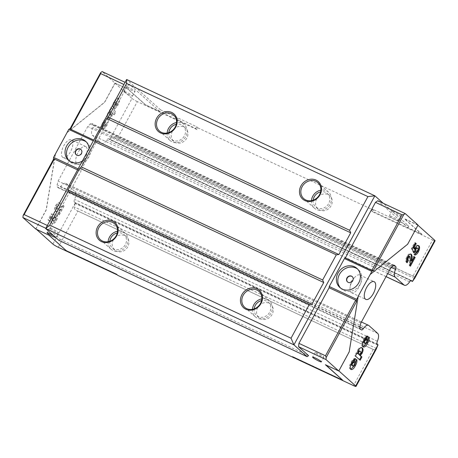 <?xml version="1.0" encoding="UTF-8"?>
<svg xmlns="http://www.w3.org/2000/svg" width="458" height="458" viewBox="0 0 458 458"><rect width="100%" height="100%" fill="white"/><g stroke="black" fill="none" stroke-linecap="round" stroke-linejoin="round"><path stroke-width="0.34" stroke-dasharray="2.29 1.72" d="M86.11 146.829A9.784 4.351 -64.9 0 1 87.066 151.901A9.784 4.351 -64.9 0 1 82.388 161.886A9.784 4.351 -64.9 0 1 77.322 164.227A9.784 4.351 -64.9 0 1 76.835 163.907A9.784 4.351 -64.9 0 1 77.814 152.938A9.784 4.351 -64.9 0 1 85.623 146.503A9.784 4.351 -64.9 0 1 86.11 146.829M62.546 157.214A9.784 4.351 115.1 0 0 63.032 157.535A9.784 4.351 115.1 0 0 70.841 151.1A9.784 4.351 115.1 0 0 71.82 140.131A9.784 4.351 115.1 0 0 71.339 139.81A9.784 4.351 115.1 0 0 63.53 146.245A9.784 4.351 115.1 0 0 62.546 157.214M81.014 149.571A3.561 3.16 131.8 0 1 81.14 149.68A3.561 3.16 131.8 0 1 81.656 153.682A3.561 3.16 131.8 0 1 76.394 154.981A3.561 3.16 131.8 0 1 76.274 154.873M89.07 148.673A12.813 11.376 131.8 0 1 87.449 155.674A12.813 11.376 131.8 0 1 82.354 161.044M86.299 141.946A12.813 11.376 131.8 0 1 87.066 142.564A12.813 11.376 131.8 0 1 88.915 156.98A12.813 11.376 131.8 0 1 69.982 161.663A12.813 11.376 131.8 0 1 69.278 160.97M128.967 87.581A4.981 0.59 -151.5 0 0 126.299 86.734A4.981 0.59 -151.5 0 0 132.385 90.638A4.981 0.59 -151.5 0 0 135.053 91.486A4.981 0.59 -151.5 0 0 128.967 87.581M126.437 92.241A4.981 0.59 -151.5 0 0 123.769 91.394A4.981 0.59 -151.5 0 0 129.854 95.298A4.981 0.59 -151.5 0 0 132.528 96.146A4.981 0.59 -151.5 0 0 126.437 92.241M394.527 212.008A4.981 0.59 -151.5 0 0 391.859 211.155A4.981 0.59 -151.5 0 0 397.945 215.065A4.981 0.59 -151.5 0 0 400.613 215.913A4.981 0.59 -151.5 0 0 394.527 212.008M391.996 216.663A4.981 0.59 -151.5 0 0 389.329 215.815A4.981 0.59 -151.5 0 0 395.414 219.72A4.981 0.59 -151.5 0 0 398.082 220.573A4.981 0.59 -151.5 0 0 391.996 216.663M347.605 282.002A3.561 3.16 -48.2 0 0 347.725 282.111A3.561 3.16 -48.2 0 0 352.986 280.811A3.561 3.16 -48.2 0 0 352.471 276.809A3.561 3.16 -48.2 0 0 352.345 276.701M340.615 288.099A12.813 11.376 -48.2 0 0 341.313 288.792A12.813 11.376 -48.2 0 0 360.246 284.109A12.813 11.376 -48.2 0 0 358.396 269.693A12.813 11.376 -48.2 0 0 357.629 269.075M52.246 228.88A4.981 0.59 -151.5 0 0 49.578 228.032A4.981 0.59 -151.5 0 0 55.664 231.937A4.981 0.59 -151.5 0 0 58.332 232.79A4.981 0.59 -151.5 0 0 52.246 228.88M317.806 353.307A4.981 0.59 -151.5 0 0 315.138 352.46A4.981 0.59 -151.5 0 0 321.224 356.364A4.981 0.59 -151.5 0 0 323.892 357.211A4.981 0.59 -151.5 0 0 317.806 353.307M351.057 292.387A9.784 4.351 115.1 0 0 351.538 292.708A9.784 4.351 115.1 0 0 359.347 286.279A9.784 4.351 115.1 0 0 360.332 275.31A9.784 4.351 115.1 0 0 359.845 274.989A9.784 4.351 115.1 0 0 354.778 277.33A9.784 4.351 115.1 0 0 350.095 287.315A9.784 4.351 115.1 0 0 351.057 292.387M316.701 198.967A8.897 7.901 -48.2 0 0 317.984 208.98A8.897 7.901 -48.2 0 0 331.128 205.728A8.897 7.901 -48.2 0 0 329.846 195.715A8.897 7.901 -48.2 0 0 316.701 198.967M313.169 200.209A8.897 7.901 -48.2 0 0 315.545 206.798A8.897 7.901 -48.2 0 0 328.689 203.547A8.897 7.901 -48.2 0 0 327.407 193.534A8.897 7.901 -48.2 0 0 320.594 191.908M311.469 200.667A10.677 9.481 -48.2 0 0 314.354 208.121A10.677 9.481 -48.2 0 0 330.132 204.222A10.677 9.481 -48.2 0 0 328.592 192.205A10.677 9.481 -48.2 0 0 320.858 190.167M257.682 307.656A8.897 7.901 -48.2 0 0 258.97 317.669A8.897 7.901 -48.2 0 0 272.115 314.423A8.897 7.901 -48.2 0 0 270.833 304.41A8.897 7.901 -48.2 0 0 257.682 307.656M254.156 308.904A8.897 7.901 -48.2 0 0 256.526 315.488A8.897 7.901 -48.2 0 0 269.676 312.236A8.897 7.901 -48.2 0 0 268.388 302.223A8.897 7.901 -48.2 0 0 261.581 300.597M252.455 309.356A10.677 9.481 -48.2 0 0 255.341 316.816A10.677 9.481 -48.2 0 0 271.119 312.911A10.677 9.481 -48.2 0 0 269.573 300.9A10.677 9.481 -48.2 0 0 261.844 298.856M113.355 240.038A8.897 7.901 -48.2 0 0 114.643 250.051A8.897 7.901 -48.2 0 0 127.788 246.799A8.897 7.901 -48.2 0 0 126.505 236.786A8.897 7.901 -48.2 0 0 113.355 240.038M109.828 241.28A8.897 7.901 -48.2 0 0 112.204 247.864A8.897 7.901 -48.2 0 0 125.349 244.618A8.897 7.901 -48.2 0 0 124.066 234.605A8.897 7.901 -48.2 0 0 117.254 232.979M108.128 241.738A10.677 9.481 -48.2 0 0 111.013 249.192A10.677 9.481 -48.2 0 0 126.792 245.293A10.677 9.481 -48.2 0 0 125.252 233.277A10.677 9.481 -48.2 0 0 117.517 231.238M172.374 131.343A8.897 7.901 -48.2 0 0 173.656 141.356A8.897 7.901 -48.2 0 0 186.807 138.104A8.897 7.901 -48.2 0 0 185.519 128.091A8.897 7.901 -48.2 0 0 172.374 131.343M168.842 132.585A8.897 7.901 -48.2 0 0 171.218 139.175A8.897 7.901 -48.2 0 0 184.362 135.923A8.897 7.901 -48.2 0 0 183.08 125.91A8.897 7.901 -48.2 0 0 176.267 124.284M167.141 133.043A10.677 9.481 -48.2 0 0 170.032 140.503A10.677 9.481 -48.2 0 0 185.805 136.599A10.677 9.481 -48.2 0 0 184.265 124.582A10.677 9.481 -48.2 0 0 176.536 122.544M376.23 349.196L374.295 349.929A4.626 0.55 28.5 0 1 373.184 349.448L77.894 211.092A4.626 0.55 28.5 0 1 76.618 210.457C74.917 209.775 74.139 208.602 74.293 206.93L75.244 202.968A0.71 0.315 115.1 0 0 75.192 202.888L74.448 202.224A2.845 1.265 -64.9 0 1 74.568 199.379A7.832 3.481 115.1 0 0 74.906 191.564L66.118 183.704A7.832 3.481 115.1 0 0 65.729 183.446A7.832 3.481 115.1 0 0 60.519 186.812A2.845 1.265 -64.9 0 1 58.624 188.043A2.845 1.265 -64.9 0 1 58.481 187.946L57.29 186.875A2.845 1.265 -64.9 0 1 57.118 184.877L58.114 181.07L87.724 126.534L90.163 124.009A2.845 1.265 -64.9 0 1 91.543 123.431A2.845 1.265 -64.9 0 1 91.686 123.528L92.882 124.593A2.845 1.265 -64.9 0 1 92.756 127.439A7.832 3.481 115.1 0 0 92.419 135.259L101.207 143.119A7.832 3.481 115.1 0 0 101.596 143.377A7.832 3.481 115.1 0 0 106.806 140.005A2.845 1.265 -64.9 0 1 108.701 138.78A2.845 1.265 -64.9 0 1 108.844 138.871L109.588 139.541A0.71 0.315 115.1 0 0 109.622 139.564A0.71 0.315 115.1 0 0 109.662 139.576L112.313 136.908L115.593 136.759L116.412 137.171A4.626 0.55 -151.5 0 0 117.689 137.801L412.979 276.157A4.626 0.55 -151.5 0 0 414.089 276.643L414.627 276.867L414.891 277.983M117.775 275.355L116.635 274.107L66.41 250.578L49.08 235.074L36.4 229.326M117.317 274.943L117.855 275.201M58.481 205.373L59.202 205.711L58.481 205.373C57.966 204.898 57.33 205.224 56.569 206.363L56.323 208.699L57.204 209.14L56.323 208.699C57.107 208.963 58.057 208.653 59.179 207.772L62.923 205.333L63.393 205.756L58.63 214.521L57.771 213.749L60.175 209.323L58.813 210.148C57.279 211.241 55.996 211.522 54.971 210.995C54.141 209.919 54.342 208.144 55.567 205.665C57.181 203.026 58.578 202.138 59.763 203.014L58.481 205.373M59.466 202.831L60.485 203.352L59.466 202.831M55.258 211.184L55.979 211.522L55.258 211.184M115.233 111.494L113.607 114.489L112.136 113.172L111.22 115.817C109.857 117.998 108.712 118.645 107.796 117.763C106.811 116.95 106.869 115.342 107.956 112.931L109.857 110.813L109.41 110.412L110.916 107.636L115.954 111.832L110.916 107.636M108.185 118.027L108.907 118.364L108.185 118.027M55.424 154.3L46.275 209.896L35.947 228.92M117.689 137.801L137.331 101.624L196.94 129.551L197.862 127.845L196.642 126.752L160.563 109.846L159.722 111.397L145.575 104.773L128.246 89.27L115.027 83.27L104.699 102.294L67.229 132.562M115.027 83.27L131.99 98.447L109.662 139.576M115.302 104.773L116.555 103.691L116.389 101.355L117.345 101.848L116.624 101.51C116.195 101.023 115.645 101.292 114.969 102.317L114.649 103.983L112.777 106.966C112.439 105.495 112.886 103.691 114.128 101.573L115.519 99.392L117.277 98.064L118.307 98.356C119.275 99.644 118.925 101.75 117.259 104.687C116.086 106.926 114.901 108.036 113.71 108.014L115.302 104.773L116.023 105.111L114.431 108.351L113.71 108.014M117.975 98.132L119.028 98.693L117.975 98.132M104.149 125.309L105.403 124.227L105.243 121.885L106.199 122.383L105.477 122.046C105.048 121.553 104.498 121.822 103.823 122.847L103.502 124.513L101.63 127.501C101.292 126.024 101.739 124.227 102.976 122.103L104.372 119.927L106.13 118.599L107.155 118.885C108.122 120.173 107.779 122.286 106.113 125.217C104.934 127.461 103.748 128.566 102.558 128.543L104.149 125.309L104.871 125.647L103.279 128.881L102.558 128.543M106.829 118.662L107.876 119.223L106.829 118.662M51.313 213.857L55.023 214.876L54.124 217.023L52.951 218.277C52.384 219.508 52.327 220.355 52.79 220.813L53.666 221.26L52.79 220.813C53.311 221.208 53.93 220.825 54.662 219.663L55.178 217.441L56.643 214.745C57.204 216.124 56.878 217.997 55.658 220.355C54.061 222.989 52.67 223.916 51.473 223.143C50.506 222.119 50.655 220.281 51.926 217.624L52.418 216.857L51.164 216.497L48.926 220.613L48.067 219.846L51.313 213.857L52.04 214.195L48.788 220.184L48.067 219.846M51.788 223.349L52.51 223.687L51.788 223.349M159.722 111.397L129.568 84.432L127.244 86.047L97.062 141.637L96.191 142.238L81.014 170.187L78.123 168.83M96.191 142.238L93.3 140.881M128.246 89.27L114.964 83.047L102.151 71.585M114.964 83.047L104.55 102.226L67.086 132.494M53.346 159.561L23.135 215.443M55.281 154.231L46.132 209.827L35.718 229.006M81.014 170.187L80.877 171.447L50.695 227.036L50.323 230.391L60.33 239.345L58.876 240.353M160.563 109.846L126.631 79.497M77.551 169.889L80.877 171.447M47.369 225.479L50.695 227.036M127.244 86.047L123.918 84.49M97.062 141.637L93.741 140.074M125.091 82.337L129.568 84.432M418.051 225.055L404.626 218.764L421.961 234.267L407.958 227.706L377.81 200.741M417.942 225.25L407.494 244.166L370.024 274.434M358.219 296.171L349.07 351.767L338.743 370.791L325.919 364.98M55.687 237.502A4.981 0.59 -151.5 0 0 55.807 237.444A4.981 0.59 -151.5 0 0 53.649 235.675M308.572 355.654L60.33 239.345M50.323 230.391L45.84 228.296M197.862 127.845L373.797 210.274L372.869 211.98L432.621 239.975L412.979 276.157M407.958 227.706L408.805 226.155L383.226 203.283M408.805 226.155L372.577 209.18L373.797 210.274M417.822 225.141L404.54 218.924L421.875 234.422L371.65 210.892L372.869 211.98M413.763 252.169L413.437 252.639L411.41 248.528L414.662 242.54L415.269 243.084M414.845 254.562L413.9 254.631L415.366 251.934L416.809 250.543C417.41 249.266 417.478 248.379 417.003 247.893L417.725 248.23M413.986 248.814L414.375 247.955C415.881 245.505 417.169 244.692 418.257 245.505L418.297 245.522M418.652 245.625L418.257 245.505M413.437 252.639L414.158 252.976M416.809 250.543L417.536 250.881M415.366 251.934L416.087 252.272M413.9 254.631L414.622 254.969M414.375 247.955L415.097 248.293M414.662 242.54L415.383 242.877M411.41 248.528L412.131 248.866M409.962 265.331L409.67 265.869L409.2 265.451L409.687 260.104L409.372 256.337L410.093 256.675M411.164 260.762L413.568 256.337L414.175 256.881M406.647 262.016L406.406 262.451C405.359 261.329 405.525 259.337 406.899 256.48C408.278 254.15 409.509 253.297 410.586 253.921L410.694 254.03M409.2 265.451L409.921 265.789M409.67 265.869L410.391 266.207M413.568 256.337L414.29 256.675M406.899 256.48L407.62 256.818M406.406 262.451L407.128 262.789M364.19 343.031C364.642 343.494 365.221 343.191 365.913 342.103L366.303 340.036L368.295 336.704L368.513 337.89M363.039 346.809L362.295 346.448L361.671 345.2L362.072 342.378L363.286 339.704C364.516 337.26 365.793 335.983 367.104 335.869L366.829 336.464M365.913 342.103L366.635 342.447M367.104 335.869L367.826 336.206M363.286 339.704L364.007 340.042M362.072 342.378L362.793 342.716M361.671 345.2L362.392 345.538M362.295 346.448L363.017 346.786M368.295 336.704L369.016 337.042M366.303 340.036L367.024 340.374M359.541 359.725L354.692 355.694L356.347 352.649L356.839 353.089L357.818 349.769L358.54 350.107M357.818 349.769C359.335 347.416 360.612 346.729 361.637 347.719M361.957 347.788L361.574 347.668M357.08 351.526L357.801 351.864M356.347 352.649L357.068 352.986M354.692 355.694L355.414 356.032M359.433 359.931L360.154 360.269M358.208 353.988C358.631 354.498 359.181 354.246 359.862 353.244C360.303 352.11 360.251 351.4 359.719 351.12L359.456 350.937M359.862 353.244L360.583 353.582M359.719 351.12L360.44 351.458M351.95 365.564C352.408 366.034 352.981 365.724 353.673 364.642L354.068 362.576L356.061 359.238L356.272 360.423M350.805 369.348L350.061 368.988L349.431 367.74L349.832 364.911L351.051 362.238C352.282 359.799 353.553 358.522 354.87 358.408L354.589 358.998M353.673 364.642L354.395 364.98M354.87 358.408L355.591 358.746M351.051 362.238L351.773 362.576M349.832 364.911L350.553 365.249M349.431 367.74L350.158 368.077M350.061 368.988L350.782 369.325M356.061 359.238L356.782 359.582M354.068 362.576L354.79 362.913M292.485 356.696L293.028 356.948M342.796 380.071L292.57 356.536M196.94 129.551L195.715 128.458L145.489 104.928L128.16 89.424M196.642 126.752L195.715 128.458M137.331 101.624A4.626 0.55 28.5 0 1 131.99 98.447M372.577 209.18L371.65 210.892M435.1 240.765A4.626 0.55 28.5 0 1 432.621 239.975M114.431 108.351C115.622 108.374 116.807 107.269 117.981 105.025C119.647 102.094 119.996 99.981 119.028 98.693L117.998 98.401L116.24 99.73L114.849 101.911C113.607 104.029 113.16 105.832 113.498 107.304L115.37 104.321L115.691 102.655C116.366 101.63 116.916 101.361 117.345 101.848L117.277 104.029L116.555 103.691M117.277 104.029L116.023 105.111M117.981 105.025L117.259 104.687M117.998 98.401L117.277 98.064M116.24 99.73L115.519 99.392M114.849 101.911L114.128 101.573M113.498 107.304L112.777 106.966M115.37 104.321L114.649 103.983M115.691 102.655L114.969 102.317M111.638 107.974L110.132 110.75L110.578 111.151L108.678 113.269C107.59 115.679 107.533 117.288 108.517 118.101C109.433 118.983 110.578 118.336 111.941 116.155L112.857 113.51L114.328 114.826L113.607 114.489M114.328 114.826L115.954 111.832M110.132 110.75L109.41 110.412M110.578 111.151L109.857 110.813M109.617 111.907L108.895 111.569M108.678 113.269L107.956 112.931M111.941 116.155L111.22 115.817M112.857 113.51L112.136 113.172M110.888 112.027L111.609 112.365L110.888 112.027C110.51 111.529 110 111.735 109.365 112.639L109.456 114.592L110.47 115.124L109.456 114.592C109.811 115.084 110.298 114.918 110.916 114.082L110.888 112.027M110.086 112.977C110.722 112.073 111.231 111.867 111.609 112.365L111.638 114.42C111.019 115.256 110.533 115.422 110.178 114.929L110.086 112.977L109.365 112.639M111.638 114.42L110.916 114.082M103.279 128.881C104.47 128.91 105.655 127.799 106.834 125.561C108.5 122.624 108.844 120.511 107.876 119.223L106.851 118.937L105.094 120.265L103.697 122.441C102.46 124.565 102.014 126.362 102.352 127.839L104.224 124.851L104.544 123.185C105.22 122.16 105.769 121.891 106.199 122.383L106.124 124.565L105.403 124.227M106.124 124.565L104.871 125.647M106.834 125.561L106.113 125.217M106.851 118.937L106.13 118.599M105.094 120.265L104.372 119.927M103.697 122.441L102.976 122.103M102.352 127.839L101.63 127.501M104.224 124.851L103.502 124.513M104.544 123.185L103.823 122.847M57.29 206.701C58.052 205.562 58.687 205.236 59.202 205.711L60.485 203.352C59.3 202.476 57.903 203.363 56.288 206.003C55.063 208.482 54.863 210.256 55.693 211.338C56.718 211.859 58 211.579 59.534 210.485L60.897 209.661L58.492 214.086L59.351 214.859L64.114 206.094L63.645 205.676L59.901 208.109C58.784 208.991 57.828 209.3 57.044 209.037L57.29 206.701L56.569 206.363M56.288 206.003L55.567 205.665M60.897 209.661L60.175 209.323M58.492 214.086L57.771 213.749M59.351 214.859L58.63 214.521M64.114 206.094L63.393 205.756M63.645 205.676L62.923 205.333M48.788 220.184L49.647 220.951L51.886 216.834L53.139 217.195L52.647 217.962C51.376 220.619 51.227 222.456 52.195 223.481C53.391 224.254 54.783 223.327 56.38 220.693C57.599 218.334 57.926 216.462 57.364 215.083L55.899 217.779L55.384 220C54.657 221.162 54.033 221.546 53.512 221.151C53.048 220.693 53.105 219.846 53.672 218.615L54.846 217.361L55.744 215.214L55.023 214.876M55.744 215.214L52.04 214.195M49.647 220.951L48.926 220.613M51.886 216.834L51.164 216.497M53.139 217.195L52.418 216.857M52.647 217.962L51.926 217.624M56.38 220.693L55.658 220.355M57.364 215.083L56.643 214.745M55.899 217.779L55.178 217.441M55.384 220L54.662 219.663M53.672 218.615L52.951 218.277M54.846 217.361L54.124 217.023M390.519 268.405L87.724 126.534M360.91 322.942L58.114 181.07M373.184 349.448L353.542 385.625M58.252 247.268L77.894 211.092M75.244 202.968L52.91 244.091M70.515 128.183L100.697 72.593M409.687 260.104L410.408 260.442M59.534 210.485L58.813 210.148M59.901 208.109L59.179 207.772M359.914 326.749L57.118 184.877M360.085 328.747L57.29 186.875M361.276 329.817L58.481 187.946M359.839 327.058L60.519 186.812M368.913 325.575L66.118 183.704M377.701 333.435L74.906 191.564M377.363 341.25L74.568 199.379M377.243 344.095L74.448 202.224M377.987 344.76L75.192 202.888M411.336 280.599L108.844 138.871M410.843 280.685L109.588 139.541M409.601 281.876L106.806 140.005M386.077 276.586L101.207 143.119M387.697 273.603L92.419 135.259M391.487 267.403L92.756 127.439M393.491 265.445L92.882 124.593M394.178 265.256L91.686 123.528M392.958 265.88L90.163 124.009M377.976 345.366L75.221 203.512M412.813 281.195L110.063 139.346M376.556 348.549L74.293 206.93M374.295 349.929L76.618 210.457M414.089 276.643L116.412 137.171M414.576 278.533L112.313 136.908M82.388 161.886L86.241 157.604L87.066 151.901M77.322 164.227L63.032 157.535M69.982 161.663L68.517 160.352M123.769 91.394L126.299 86.734M389.329 215.815L391.859 211.155M341.313 288.792L339.847 287.481M49.578 228.032L47.048 232.693M315.138 352.46L312.608 357.114M351.538 292.708L365.827 299.406M317.984 208.98L315.545 206.798M314.354 208.121L303.74 198.623M258.97 317.669L256.526 315.488M255.341 316.816L244.721 307.318M114.643 250.051L112.204 247.864M111.013 249.192L100.394 239.694M173.656 141.356L171.218 139.175M170.032 140.503L159.413 131.005M184.265 124.582L173.645 115.09M185.519 128.091L183.08 125.91M125.252 233.277L114.632 223.779M126.505 236.786L124.066 234.605M269.573 300.9L258.959 291.403M270.833 304.41L268.388 302.223M328.592 192.205L317.972 182.708M329.846 195.715L327.407 193.534M363.406 347.055L362.684 346.712M351.171 369.589L350.45 369.251M354.778 277.33L350.92 281.613L350.095 287.315M359.845 274.989L374.134 281.681M323.892 357.211L321.367 361.872M58.332 232.79L55.807 237.444M358.396 269.693L356.931 268.382M398.082 220.573L400.613 215.913M132.528 96.146L135.053 91.486M87.066 142.564L85.6 141.253M85.623 146.503L71.339 139.81M361.419 329.909L58.624 188.043M361.431 321.991L65.729 183.446M411.496 280.651L108.701 138.78M386.048 276.649L101.596 143.377M394.338 265.302L91.543 123.431M410.837 280.691L109.622 139.564M414.627 276.867L115.593 136.759"/><path stroke-width="0.69" d="M81.409 153.464A3.561 3.16 131.8 0 1 76.148 154.764A3.561 3.16 131.8 0 1 75.633 150.762A3.561 3.16 131.8 0 1 80.894 149.463A3.561 3.16 131.8 0 1 81.409 153.464M76.274 154.873A3.561 3.16 131.8 0 1 75.879 150.98A3.561 3.16 131.8 0 1 81.014 149.571M82.354 161.044A12.813 11.376 131.8 0 1 68.517 160.352A12.813 11.376 131.8 0 1 66.668 145.936A12.813 11.376 131.8 0 1 85.6 141.253A12.813 11.376 131.8 0 1 89.07 148.673M69.278 160.97A12.813 11.376 131.8 0 1 68.133 147.247A12.813 11.376 131.8 0 1 86.299 141.946M346.969 277.892A3.561 3.16 -48.2 0 0 347.485 281.893A3.561 3.16 -48.2 0 0 352.74 280.594A3.561 3.16 -48.2 0 0 352.225 276.592A3.561 3.16 -48.2 0 0 346.969 277.892M352.345 276.701A3.561 3.16 -48.2 0 0 347.21 278.109A3.561 3.16 -48.2 0 0 347.605 282.002M337.998 273.065A12.813 11.376 -48.2 0 0 339.847 287.481A12.813 11.376 -48.2 0 0 358.78 282.804A12.813 11.376 -48.2 0 0 356.931 268.382A12.813 11.376 -48.2 0 0 337.998 273.065M357.629 269.075A12.813 11.376 -48.2 0 0 339.464 274.371A12.813 11.376 -48.2 0 0 340.615 288.099M53.649 235.675A4.981 0.59 -151.5 0 0 49.716 233.54A4.981 0.59 -151.5 0 0 47.048 232.693A4.981 0.59 -151.5 0 0 53.134 236.597A4.981 0.59 -151.5 0 0 55.687 237.502M315.276 357.967A4.981 0.59 -151.5 0 0 312.608 357.114A4.981 0.59 -151.5 0 0 318.694 361.019A4.981 0.59 -151.5 0 0 321.367 361.872A4.981 0.59 -151.5 0 0 315.276 357.967M365.341 299.085A9.784 4.351 115.1 0 0 365.827 299.406A9.784 4.351 115.1 0 0 373.636 292.971A9.784 4.351 115.1 0 0 374.615 282.002A9.784 4.351 115.1 0 0 374.134 281.681A9.784 4.351 115.1 0 0 366.326 288.111A9.784 4.351 115.1 0 0 365.341 299.085M320.594 191.908A8.897 7.901 -48.2 0 0 314.257 196.785A8.897 7.901 -48.2 0 0 313.169 200.209M302.194 186.612A10.677 9.481 -48.2 0 0 303.74 198.623A10.677 9.481 -48.2 0 0 319.512 194.724A10.677 9.481 -48.2 0 0 317.972 182.708A10.677 9.481 -48.2 0 0 302.194 186.612M320.858 190.167A10.677 9.481 -48.2 0 0 312.814 196.104A10.677 9.481 -48.2 0 0 311.469 200.667M300.963 185.874A11.742 10.425 -48.2 0 0 304.925 200.587A11.742 10.425 -48.2 0 0 320.016 194.805A11.742 10.425 -48.2 0 0 316.054 180.091A11.742 10.425 -48.2 0 0 300.963 185.874M261.581 300.597A8.897 7.901 -48.2 0 0 255.243 305.475A8.897 7.901 -48.2 0 0 254.156 308.904M243.181 295.301A10.677 9.481 -48.2 0 0 244.721 307.318A10.677 9.481 -48.2 0 0 260.499 303.414A10.677 9.481 -48.2 0 0 258.959 291.403A10.677 9.481 -48.2 0 0 243.181 295.301M261.844 298.856A10.677 9.481 -48.2 0 0 253.801 304.799A10.677 9.481 -48.2 0 0 252.455 309.356M241.95 294.568A11.742 10.425 -48.2 0 0 245.912 309.282A11.742 10.425 -48.2 0 0 260.997 303.494A11.742 10.425 -48.2 0 0 257.035 288.78A11.742 10.425 -48.2 0 0 241.95 294.568M117.254 232.979A8.897 7.901 -48.2 0 0 110.916 237.851A8.897 7.901 -48.2 0 0 109.828 241.28M98.854 227.678A10.677 9.481 -48.2 0 0 100.394 239.694A10.677 9.481 -48.2 0 0 116.172 235.796A10.677 9.481 -48.2 0 0 114.632 223.779A10.677 9.481 -48.2 0 0 98.854 227.678M117.517 231.238A10.677 9.481 -48.2 0 0 109.473 237.175A10.677 9.481 -48.2 0 0 108.128 241.738M97.623 226.945A11.742 10.425 -48.2 0 0 101.584 241.658A11.742 10.425 -48.2 0 0 116.676 235.87A11.742 10.425 -48.2 0 0 112.714 221.162A11.742 10.425 -48.2 0 0 97.623 226.945M176.267 124.284A8.897 7.901 -48.2 0 0 169.929 129.162A8.897 7.901 -48.2 0 0 168.842 132.585M157.867 118.988A10.677 9.481 -48.2 0 0 159.413 131.005A10.677 9.481 -48.2 0 0 175.191 127.101A10.677 9.481 -48.2 0 0 173.645 115.09A10.677 9.481 -48.2 0 0 157.867 118.988M176.536 122.544A10.677 9.481 -48.2 0 0 168.487 128.486A10.677 9.481 -48.2 0 0 167.141 133.043M156.636 118.256A11.742 10.425 -48.2 0 0 160.598 132.963A11.742 10.425 -48.2 0 0 175.689 127.181A11.742 10.425 -48.2 0 0 171.727 112.468A11.742 10.425 -48.2 0 0 156.636 118.256M45.84 228.296L22.9 217.544L35.718 229.006L48.995 235.229L66.324 250.732L116.55 274.262L117.775 275.355L353.542 385.625A4.626 0.55 -151.5 0 0 356.021 386.415A4.626 0.55 -151.5 0 0 355.706 385.962L338.863 370.9M36.4 229.326L52.91 244.091A4.626 0.55 -151.5 0 0 58.252 247.268L117.317 274.943M355.706 385.962L378.039 344.834L376.23 349.196L356.021 386.415M93.3 140.881L68.769 129.391L53.592 157.34L53.346 159.561M126.608 83.539L108.311 117.231L349.626 230.294L367.917 196.602L126.608 83.539L126.631 79.497L374.867 195.806L293.933 344.868L307.118 356.662L308.572 355.654L298.564 346.7L298.937 343.345L325.489 355.786L355.671 300.196L356.398 301.862L326.216 357.452L325.981 359.553L338.8 371.014L325.38 364.723L342.71 380.226L292.485 356.696L293.704 357.784M322.644 279.981L336.304 254.831L94.989 141.762L81.335 166.918L322.644 279.981L323.737 282.483L311.932 304.221L309.327 304.518L68.013 191.455L49.716 225.147L291.03 338.21L309.327 304.518M78.123 168.83L53.592 157.34M70.309 128.326L68.769 129.391M70.217 128.498L100.697 72.593L102.151 71.585L125.091 82.337M22.9 217.544L23.135 215.443L24.137 214.59L47.369 225.479M291.03 338.21L293.933 344.868L45.697 228.559L58.876 240.353L307.118 356.662M49.716 225.147L45.697 228.559L126.631 79.497M23.135 215.443L53.472 159.338L53.317 159.859L54.319 159.006L77.551 169.889M123.918 84.49L100.691 73.601L70.509 129.19L70.515 128.183M93.741 140.074L70.509 129.19M375.486 202.356L345.303 257.946L371.862 270.386L402.044 214.796L375.486 202.356L377.81 200.741L405.233 213.594L403.779 214.602L373.596 270.186L371.856 271.394L370.167 274.502L407.637 244.234L418.051 225.055L405.233 213.594M378.039 344.834A0.71 0.315 115.1 0 0 377.987 344.76L377.243 344.095A2.845 1.265 -64.9 0 1 377.363 341.25A7.832 3.481 115.1 0 0 377.701 333.435L368.913 325.575A7.832 3.481 115.1 0 0 368.524 325.317A7.832 3.481 115.1 0 0 363.314 328.684A2.845 1.265 -64.9 0 1 361.419 329.909A2.845 1.265 -64.9 0 1 361.276 329.817L360.085 328.747A2.845 1.265 -64.9 0 1 359.914 326.749L360.91 322.942L390.519 268.405L392.958 265.88A2.845 1.265 -64.9 0 1 394.338 265.302A2.845 1.265 -64.9 0 1 394.481 265.394L395.678 266.464A2.845 1.265 -64.9 0 1 395.552 269.31A7.832 3.481 115.1 0 0 395.214 277.13L404.002 284.985A7.832 3.481 115.1 0 0 404.391 285.242A7.832 3.481 115.1 0 0 409.601 281.876A2.845 1.265 -64.9 0 1 411.496 280.651A2.845 1.265 -64.9 0 1 411.639 280.743L412.383 281.412A0.71 0.315 115.1 0 0 412.418 281.435A0.71 0.315 115.1 0 0 412.458 281.447L434.785 240.318L417.942 225.25M370.167 274.502L358.219 296.171L349.214 351.836L338.8 371.014M354.395 364.98L354.79 362.913L356.782 359.582C357.251 361.144 356.816 363.131 355.465 365.541C353.742 368.85 352.179 370.116 350.782 369.325L350.158 368.077L350.553 365.249L351.773 362.576C352.992 360.148 354.263 358.872 355.591 358.746L353.902 362.352L352.689 363.412C352.122 364.694 352.116 365.524 352.671 365.902L351.95 365.564L352.671 365.902C353.129 366.371 353.702 366.062 354.395 364.98M351.171 369.589L350.782 369.325M361.935 356.982L360.154 360.269L355.414 356.032L357.068 352.986L357.561 353.427L358.54 350.107C360.057 347.754 361.333 347.067 362.358 348.057C363.412 348.939 363.326 350.691 362.095 353.324L360.32 355.54L361.935 356.982L361.213 356.645L359.541 359.725M361.957 347.788L361.637 347.719C362.69 348.601 362.604 350.353 361.373 352.986L362.095 353.324M417.725 248.23C417.232 247.835 416.637 248.19 415.927 249.301L415.417 251.15L414.158 252.976L412.131 248.866L415.383 242.877L416.242 243.65L414.009 247.767L414.708 249.152L415.097 248.293C416.603 245.843 417.891 245.03 418.978 245.843C419.952 247.011 419.757 249.015 418.389 251.848C417.083 254.127 415.83 255.169 414.622 254.969L416.087 252.272L417.536 250.881C418.131 249.604 418.2 248.717 417.725 248.23L417.003 247.893C416.511 247.497 415.91 247.852 415.206 248.963L414.696 250.812L413.763 252.169M418.652 245.625L418.297 245.522M410.093 256.675C409.629 256.371 409.091 256.738 408.473 257.785C407.906 259.091 407.883 259.978 408.41 260.43L407.128 262.789C406.08 261.667 406.246 259.675 407.62 256.818C409 254.488 410.231 253.635 411.307 254.259C412.045 255.312 412.286 256.949 412.017 259.176L411.885 261.1L414.29 256.675L415.148 257.448L410.391 266.207L409.921 265.789L410.408 260.442L410.093 256.675L409.372 256.337C408.908 256.033 408.37 256.4 407.752 257.442C407.185 258.759 407.162 259.64 407.689 260.092L406.647 262.016M366.635 342.447L367.024 340.374L369.016 337.042C369.491 338.605 369.051 340.592 367.7 343.002C365.976 346.317 364.419 347.576 363.017 346.786L362.392 345.538L362.793 342.716L364.007 340.042C365.226 337.609 366.503 336.332 367.826 336.206L366.142 339.819L364.929 340.872C364.362 342.155 364.356 342.985 364.911 343.368L364.19 343.031L364.911 343.368C365.358 343.838 365.936 343.529 366.635 342.447M363.406 347.055L363.017 346.786M325.981 359.553L298.564 346.7M358.362 296.24L356.679 299.343L356.398 301.862M383.226 203.283L374.867 195.806L367.917 196.602M345.303 257.946L344.433 258.547L329.256 286.496L329.119 287.756L298.937 343.345M94.989 141.762L95.001 140.251L106.8 118.513L108.311 117.231M68.013 191.455L68.019 189.938L79.824 168.201L81.335 166.918M349.626 230.294L350.714 232.79L338.909 254.534L336.304 254.831M329.119 287.756L355.671 300.196M402.044 214.796L403.779 214.602M100.697 72.593L100.691 73.601M326.216 357.452L325.489 355.786M344.433 258.547L371.856 271.394M373.596 270.186L371.862 270.386M329.256 286.496L356.679 299.343M418.257 245.505C419.23 246.673 419.036 248.677 417.667 251.511L414.845 254.562M415.269 243.084L415.52 243.312L413.288 247.429L413.986 248.814L414.708 249.152M414.696 250.812L415.417 251.15M415.206 248.963L415.927 249.301M417.667 251.511L418.389 251.848M413.288 247.429L414.009 247.767M415.52 243.312L416.242 243.65M414.175 256.881L414.427 257.11L409.962 265.331M410.586 253.921C411.324 254.974 411.559 256.612 411.295 258.839L411.164 260.762L411.885 261.1M407.752 257.442L408.473 257.785M414.427 257.11L415.148 257.448M407.689 260.092L408.41 260.43M366.829 336.464L365.421 339.481L364.207 340.534C363.641 341.817 363.635 342.647 364.19 343.031M368.513 337.89L366.978 342.664L363.039 346.809M364.207 340.534L364.929 340.872M365.421 339.481L366.142 339.819M366.978 342.664L367.7 343.002M361.373 352.986L359.599 355.202L360.32 355.54M359.599 355.202L361.213 356.645M356.982 353.152L357.561 353.427M359.719 351.12C359.324 350.61 358.791 350.817 358.122 351.744C357.635 352.929 357.664 353.673 358.208 353.988L358.929 354.326C359.353 354.835 359.902 354.584 360.583 353.582C361.024 352.448 360.973 351.738 360.44 351.458L359.456 350.937M358.208 353.988L358.929 354.326C358.385 354.017 358.356 353.267 358.843 352.082C359.519 351.154 360.051 350.948 360.44 351.458M358.122 351.744L358.843 352.082M354.589 358.998L353.181 362.015L351.967 363.074C351.4 364.356 351.395 365.186 351.95 365.564M356.272 360.423L354.744 365.203L350.805 369.348M351.967 363.074L352.689 363.412M353.181 362.015L353.902 362.352M354.744 365.203L355.465 365.541M342.71 380.226L325.919 364.98M293.028 356.948L293.79 357.629M434.785 240.318A4.626 0.55 28.5 0 1 435.1 240.765L414.891 277.983L412.458 281.447M79.824 168.201L323.737 282.483M68.019 189.938L311.932 304.221M106.8 118.513L350.714 232.79M95.001 140.251L338.909 254.534M54.319 159.006L24.137 214.59M411.295 258.839L412.017 259.176M363.314 328.684L359.839 327.058M411.639 280.743L411.336 280.599M412.383 281.412L410.843 280.685M404.002 284.985L386.077 276.586M395.214 277.13L387.697 273.603M395.552 269.31L391.487 267.403M395.678 266.464L393.491 265.445M394.481 265.394L394.178 265.256M368.524 325.317L361.431 321.991M404.391 285.242L386.048 276.649M412.418 281.435L410.837 280.691"/></g></svg>
